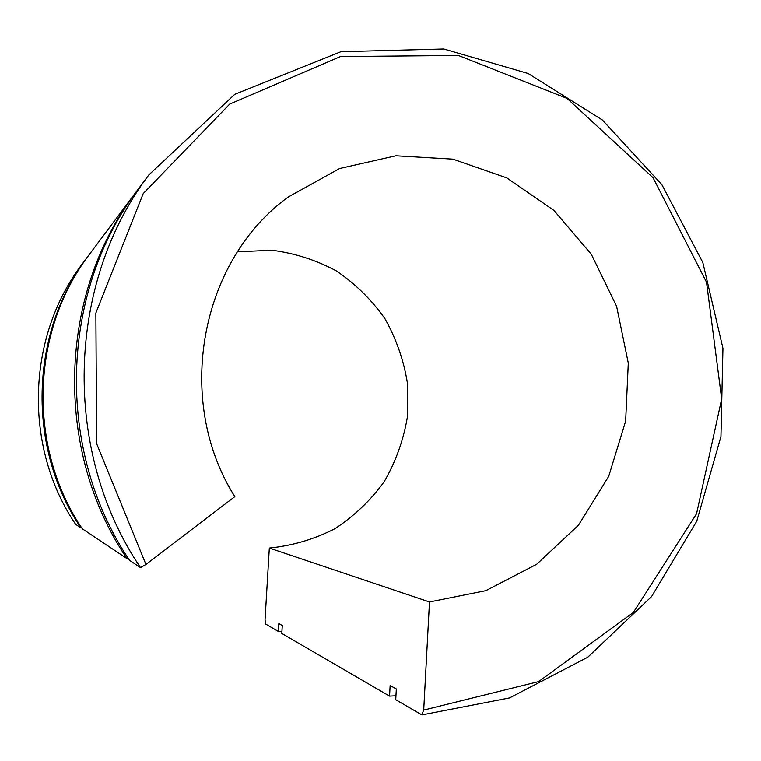 <?xml version="1.0" encoding="UTF-8"?>
<svg xmlns="http://www.w3.org/2000/svg" width="761" height="761" viewBox="0 0 761 761"><rect width="100%" height="100%" fill="white"/><g stroke="black" fill="none" stroke-linecap="round" stroke-linejoin="round"><path stroke-width="1.14" d="M423.706 710.061L421.708 714.788L395.739 699.682L396.319 688.943L390.136 685.499L389.556 696.096L281.808 633.447L282.283 625.475L278.84 623.563L278.374 631.449L265.579 624.01L265.047 619.787L269.327 548.063L429.48 601.98L423.706 710.061L538.655 681.571L633.352 612.443L696.553 513.751L721.675 398.926L706.531 282.217L653.043 177.694L567.088 98.426L458.417 55.486L340.519 56.552L229.708 104.095L143.192 193.627L95.867 313.018L96.666 443.749L145.95 564.462L234.826 496.619C173.803 400.267 200.248 260.233 288.429 196.899L339.606 168.523L395.834 155.777L452.9 159.135L506.788 177.903L553.922 210.416L591.297 254.222L616.6 306.274L628.291 363.121L625.647 421.071L608.714 476.338L578.446 525.242L536.619 564.329L485.841 590.66L429.48 601.98M422.003 714.874L509.537 697.913L587.815 657.171L651.54 596.605L696.753 521.199L720.952 436.5L722.95 348.329L702.822 262.478L661.832 184.6L602.398 120.019L528.124 73.503L443.787 48.999L340.928 51.719L234.769 94.326L148.871 174.887L137.617 189.936C59.662 292.785 55.334 450.664 129.57 560.334L140.481 567.611L145.95 564.462M126.982 558.612C53.803 450.512 58.064 294.954 134.935 193.513L88.657 255.382C30.611 332.176 27.434 447.839 82.321 528.809L126.982 558.612L127.962 557.861M75.653 524.348L80.913 527.868L81.446 527.468M80.913 527.868C26.606 447.753 29.746 333.347 87.192 257.342L81.741 264.628C26.521 337.732 23.524 447.439 75.653 524.358L75.662 524.367C23.524 447.449 26.53 337.694 81.741 264.628L83.948 261.67M137.617 189.936L140.728 185.779M395.948 695.754L389.556 696.096M88.657 255.382L90.978 252.272M281.941 631.316L278.374 631.449M237.499 251.815L271.867 250.226C294.773 253.175 316.348 260.119 336.619 271.059C355.625 284.053 371.758 299.986 385.028 318.84C396.3 338.959 403.777 360.429 407.439 383.23L407.287 417.561C403.416 440.334 395.71 461.718 384.181 481.694C370.645 500.386 354.226 516.053 334.916 528.714C314.341 539.254 292.471 545.704 269.327 548.063M148.871 174.887C66.388 283.644 61.803 451.34 140.481 567.611"/></g></svg>
